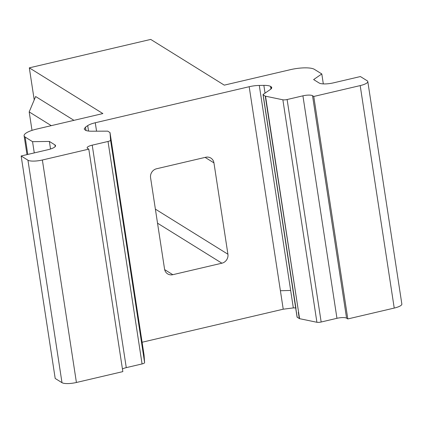 <?xml version="1.0" encoding="UTF-8"?>
<svg xmlns="http://www.w3.org/2000/svg" width="423" height="423" viewBox="0 0 423 423"><rect width="100%" height="100%" fill="white"/><g stroke="black" fill="none" stroke-linecap="round" stroke-linejoin="round"><path stroke-width="0.63" d="M155.384 209.136L227.923 254.234A7.64 7.064 121.9 0 1 221.895 263.201L172.811 274.691A7.64 7.064 -58.1 0 1 167.661 273.887A7.64 7.064 -58.1 0 1 164.552 269.07L150.577 177.723A7.64 7.064 -58.1 0 1 156.6 168.756L205.689 157.266A7.64 7.064 -58.1 0 1 210.839 158.07A7.64 7.064 -58.1 0 1 213.948 162.887L205.118 157.398M270.969 89.015L270.572 86.419A13.372 3.463 -8.7 0 0 263.857 85.377L259.288 85.441A13.372 3.463 -8.7 0 0 249.184 86.72L95.27 122.755C91.87 123.574 89.348 124.526 87.704 125.615L85.483 127.138L84.177 128.999L85.319 130.168C86.567 130.887 88.804 131.236 92.04 131.209L107.796 131.151L110.017 132.611L110.567 140.135A3.818 0.989 -8.7 0 1 108.024 141.462L92.225 145.158A7.64 1.978 -8.7 0 0 87.149 147.849A7.64 1.978 -8.7 0 0 87.556 148.367L88.793 149.134L122.839 371.616L76.415 382.482L42.369 160.005L88.793 149.134M295.661 307.886L293.335 307.918L290.659 290.453L280.401 290.733L283.225 309.202L142.096 342.244M227.923 254.234L213.948 162.887M313.766 96.465L347.812 318.942L346.574 318.175L312.528 95.693L313.766 96.465L360.19 85.594A11.463 2.966 -8.7 0 0 367.804 81.554A11.463 2.966 -8.7 0 0 367.19 80.782L360.391 76.552L333.61 82.823A11.463 2.966 -8.7 0 1 319.191 83.03L313.628 79.572L321.797 73.951L314.379 69.34A19.109 4.949 -8.7 0 0 290.342 69.679L224.28 85.145L150.725 39.418L29.314 67.844L34.221 99.913M270.572 86.419L271.006 86.689A13.372 3.463 -8.7 0 1 271.725 87.593A13.372 3.463 -8.7 0 1 270.408 89.449L263.217 94.387A1.909 0.497 -8.7 0 0 263.032 94.657A1.909 0.497 -8.7 0 0 263.132 94.784L265.253 96.1A1.909 0.497 -8.7 0 0 265.528 96.201L282.865 99.791A3.818 0.989 -8.7 0 0 287.117 99.527L302.916 95.831A7.64 1.978 -8.7 0 1 312.528 95.693M26.993 154.612L24.106 135.772A19.109 4.949 -8.7 0 1 36.806 129.041L102.868 113.57L29.314 67.844M24.106 135.772A19.109 4.949 -8.7 0 0 25.131 137.063L32.55 141.673L49.375 141.435L54.937 144.899A11.463 2.966 -8.7 0 1 55.55 145.671A11.463 2.966 -8.7 0 1 47.931 149.71L21.15 155.981L27.95 160.206A11.463 2.966 -8.7 0 0 42.369 160.005M109.917 132.468L144.063 355.087A1.909 0.497 -8.7 0 0 144.063 355.077A1.909 0.497 -8.7 0 0 144.058 355.066M73.946 120.344L35.638 96.529L29.187 111.915L32.011 130.379M295.984 308.52L263.132 94.784M265.528 96.201L298.627 312.502L265.253 96.1M347.812 318.942L394.231 308.076A11.463 2.966 -8.7 0 0 401.85 304.037L367.804 81.554M323.32 83.897L321.797 73.951M34.268 152.909L32.55 141.673M50.533 148.996L49.375 141.435M76.415 382.482A11.463 2.966 -8.7 0 1 61.996 382.688L55.196 378.458L21.15 155.981M297.263 316.869L297.179 317.261L299.574 318.678L316.912 322.273A3.818 0.989 -8.7 0 0 321.163 322.009L336.957 318.308L302.916 95.831M51.283 125.652L29.187 111.915M122.432 368.972A7.64 1.978 -8.7 0 1 126.271 367.635L142.07 363.939A3.818 0.989 -8.7 0 0 144.613 362.611L144.063 355.087L110.017 132.6M346.574 318.175A7.64 1.978 -8.7 0 0 336.957 318.308M283.225 309.202L293.335 307.918M172.811 274.691L164.663 269.625M221.895 263.201L157.536 223.185M95.27 122.755L96.555 131.146M280.401 290.733L249.184 86.72M87.704 125.615L88.534 131.051M265.041 93.139L263.857 85.377M271.312 88.671L271.006 86.689M394.231 308.076L360.19 85.594M27.786 154.427L25.131 137.063M55.196 146.591L54.937 144.899M61.996 382.688L27.95 160.206M295.952 309.261L297.179 317.261M298.627 312.502L299.574 318.678M298.326 312.248L299.294 318.577M85.483 127.138L85.996 130.496M144.613 362.611L110.567 140.135M142.07 363.939L108.024 141.462M126.271 367.635L92.225 145.158M321.163 322.009L287.117 99.527M316.912 322.273L282.865 99.791M290.659 290.453L259.288 85.441M297.078 317.134L263.032 94.657"/></g></svg>
